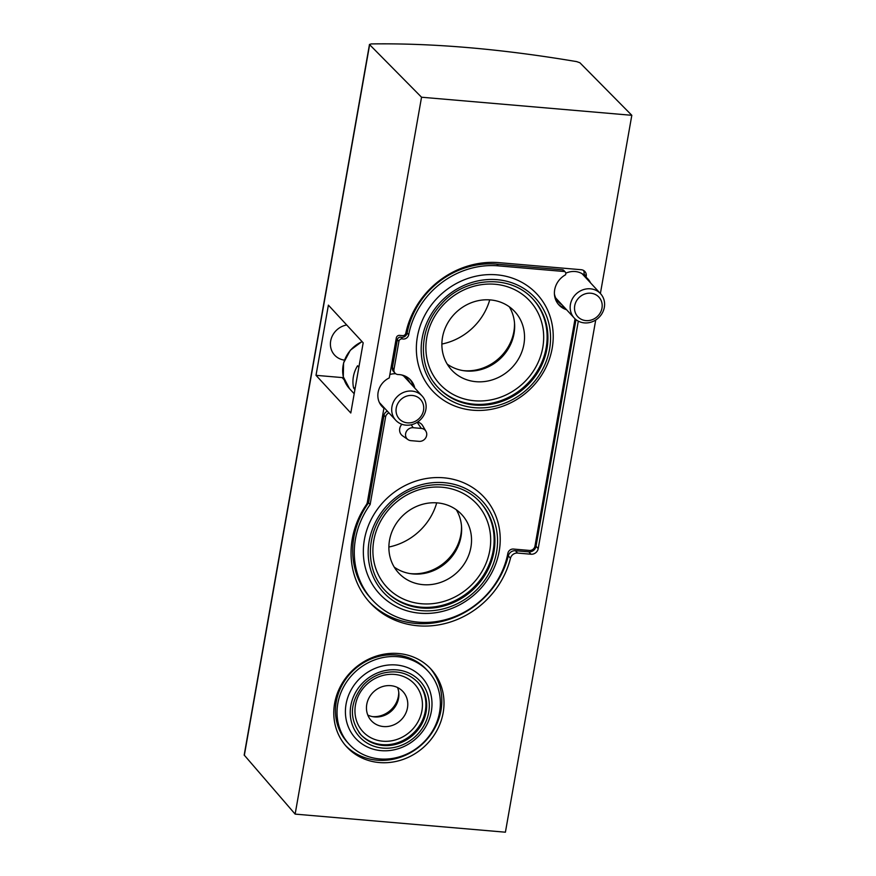 <?xml version="1.0" encoding="UTF-8"?>
<svg xmlns="http://www.w3.org/2000/svg" width="876" height="876" viewBox="0 0 876 876"><rect width="100%" height="100%" fill="white"/><g stroke="black" fill="none" stroke-linecap="round" stroke-linejoin="round"><path stroke-width="1.31" d="M383.589 407.088A18.637 17.027 -42.7 0 1 381.75 405.862L383.918 408.216A18.637 17.027 -42.7 0 1 382.056 406.497A18.637 17.027 -42.7 0 1 389.262 377.928L396.324 337.873A2.869 2.617 -42.7 0 1 399.522 335.377L402.621 335.65A2.869 2.617 -42.7 0 0 405.796 333.241A84.206 76.935 -42.7 0 1 499.101 262.658L581.182 269.72A6.45 5.891 -42.7 0 1 584.84 271.472A6.45 5.891 -42.7 0 1 586.208 276.378L586.055 277.243A18.637 17.027 -42.7 0 1 587.916 278.962A18.637 17.027 -42.7 0 1 590.555 282.882M389.864 374.501A18.637 17.027 -42.7 0 1 395.711 373.724M401.558 374.939A18.637 17.027 -42.7 0 1 407.263 378.859A18.637 17.027 -42.7 0 1 409.913 382.779M562.053 304.837A18.637 17.027 -42.7 0 1 558.362 301.892A18.637 17.027 -42.7 0 1 554.42 293.931M565.797 273.202A18.637 17.027 -42.7 0 1 583.876 274.889L586.055 277.243M421.542 97.225L631.815 115.303L579.912 62.776L576.682 61.616C501.379 48.914 432.81 43.012 370.975 43.931L369.639 44.687L421.542 97.225L295.135 814.111L244.185 755.046L369.497 44.369M316.006 375.333L350.794 413.001L363.179 342.812L328.39 305.144L316.006 375.333L342.122 377.578L344.169 379.79M631.815 115.303L600.388 293.537M595.724 320.014L505.408 832.2L295.135 814.111M578.313 321.142L538.203 548.617A6.45 5.891 -42.7 0 1 531.009 554.223L517.574 553.074A6.45 5.891 -42.7 0 0 510.478 558.242A84.206 76.935 -42.7 0 1 450.209 622.07A84.206 76.935 -42.7 0 1 370.11 602.83A84.206 76.935 -42.7 0 1 366.277 504.828A6.45 5.891 -42.7 0 0 367.351 502.222L383.918 408.216M443.168 712.703A57.334 52.385 137.3 0 0 431.025 669.144A57.334 52.385 137.3 0 0 353.367 669.549A57.334 52.385 137.3 0 0 346.776 746.932A57.334 52.385 137.3 0 0 403.212 759.382A57.334 52.385 137.3 0 0 443.168 712.703M344.465 360.124A18.637 17.027 -42.7 0 1 334.621 355.119A18.637 17.027 -42.7 0 1 330.679 340.961A18.637 17.027 -42.7 0 1 346.71 324.985M343.512 377.665A36.912 33.715 -42.7 0 1 342.122 377.578M345.713 745.728A57.334 52.385 137.3 0 0 401.854 756.733A57.334 52.385 137.3 0 0 440.989 710.348A57.334 52.385 137.3 0 0 429.919 667.983M575.981 319.641L536.024 546.263A6.45 5.891 -42.7 0 1 528.841 551.869L515.395 550.719L517.574 553.074M369.037 601.648A84.206 76.935 -42.7 0 0 448.851 619.452A84.206 76.935 -42.7 0 0 508.299 555.888A6.45 5.891 -42.7 0 1 515.395 550.719M583.569 270.465A6.45 5.891 -42.7 0 1 584.029 274.024L583.876 274.889M441.876 344.038A58.648 53.578 137.3 0 0 489.728 299.866M388.867 547.018A58.648 53.578 137.3 0 0 436.719 502.846M355.251 387.75A11.946 10.917 -42.7 0 1 353.63 388.046A30.463 27.824 137.3 0 1 357.561 365.763L358.448 366.726A30.463 27.824 -42.7 0 1 359.149 365.642M354.824 390.181A30.463 27.824 -42.7 0 1 354.528 389.01L353.63 388.046M407.471 422.856A14.399 13.162 137.3 0 0 422.9 403.332A14.399 13.162 137.3 0 0 399.281 401.296A14.399 13.162 137.3 0 0 407.471 422.856M405.906 425.145A17.914 16.37 137.3 0 0 423.831 415.279A17.914 16.37 137.3 0 0 422.079 395.963A17.914 16.37 137.3 0 0 397.813 396.083A17.914 16.37 137.3 0 0 395.755 420.272A17.914 16.37 137.3 0 0 405.906 425.145M585.945 320.605A14.399 13.162 137.3 0 0 601.363 301.081A14.399 13.162 137.3 0 0 577.755 299.045A14.399 13.162 137.3 0 0 585.945 320.605M584.38 322.894A17.914 16.37 137.3 0 0 602.305 313.028A17.914 16.37 137.3 0 0 600.553 293.701A17.914 16.37 137.3 0 0 576.277 293.832A17.914 16.37 137.3 0 0 574.218 318.01A17.914 16.37 137.3 0 0 584.38 322.894M383.513 726.554A21.495 19.644 137.3 0 0 405.03 714.707A21.495 19.644 137.3 0 0 402.916 691.525A21.495 19.644 137.3 0 0 373.789 691.679A21.495 19.644 137.3 0 0 371.325 720.696A21.495 19.644 137.3 0 0 383.513 726.554M367.778 715.035A21.495 19.644 137.3 0 0 373.636 716.809A21.495 19.644 137.3 0 0 374.621 716.918A21.495 19.644 137.3 0 0 398.865 693.518A21.495 19.644 137.3 0 0 397.562 687.54M382.812 741.205A35.117 32.084 137.3 0 0 420.425 693.595A35.117 32.084 137.3 0 0 362.861 688.645A35.117 32.084 137.3 0 0 382.812 741.205M360.671 734.504A38.697 35.358 137.3 0 0 382.21 744.622A38.697 35.358 137.3 0 0 420.776 723.587A38.697 35.358 137.3 0 0 417.524 681.999M381.148 750.644A45.037 41.15 137.3 0 0 429.393 689.576A45.037 41.15 137.3 0 0 355.557 683.225A45.037 41.15 137.3 0 0 381.148 750.644M379.691 758.934A53.754 49.111 137.3 0 0 433.467 729.336A53.754 49.111 137.3 0 0 428.189 671.355A53.754 49.111 137.3 0 0 355.382 671.739A53.754 49.111 137.3 0 0 349.206 744.282A53.754 49.111 137.3 0 0 379.691 758.934M428.189 671.355L426.612 669.647A53.754 49.111 137.3 0 0 353.805 670.03A53.754 49.111 137.3 0 0 347.63 742.574L349.206 744.282M372.475 716.612A23.422 21.396 137.3 0 0 398.755 692.347M387.378 411.205A5.015 4.588 -42.7 0 0 384.006 415.246L368.566 502.824A80.625 73.661 -42.7 0 0 370.964 598.483L372.552 600.191A80.625 73.661 -42.7 0 0 451.282 617.919A80.625 73.661 -42.7 0 0 507.861 553.336A5.015 4.588 -42.7 0 1 513.435 549.055L529.378 550.435A5.015 4.588 -42.7 0 0 534.973 546.066L575.039 318.831M564.987 308.013A20.071 18.33 -42.7 0 1 558.187 304.092M566.564 309.721A20.071 18.33 -42.7 0 1 558.943 304.968A20.071 18.33 -42.7 0 1 565.589 274.768L565.776 273.728A2.146 1.96 -42.7 0 0 564.1 271.505L498.302 265.855A80.625 73.661 -42.7 0 0 408.698 334.741A5.015 4.588 -42.7 0 1 402.478 338.924A2.869 2.617 -42.7 0 0 398.919 341.355L393.981 369.333A5.015 4.588 -42.7 0 0 398.164 374.534A20.071 18.33 -42.7 0 1 410.636 380.064A20.071 18.33 -42.7 0 1 414.764 388.035M395.043 373.143L393.466 371.435A5.015 4.588 -42.7 0 1 392.404 367.624L397.343 339.647A2.869 2.617 -42.7 0 1 400.901 337.205A5.015 4.588 -42.7 0 0 407.121 333.022A80.625 73.661 -42.7 0 1 496.725 264.136L562.523 269.797A2.146 1.96 -42.7 0 1 563.739 270.388L565.327 272.097M409.815 379.231A20.071 18.33 -42.7 0 1 413.176 386.327M368.566 502.824L370.143 504.543L385.593 416.954A5.015 4.588 -42.7 0 1 388.966 412.914M372.552 600.191A80.625 73.661 -42.7 0 1 370.143 504.543M499.178 551.289A71.197 65.054 137.3 0 0 408.424 483.968A71.197 65.054 137.3 0 0 387.75 601.232A71.197 65.054 137.3 0 0 499.178 551.289M552.176 348.309A71.197 65.054 137.3 0 0 461.433 280.988A71.197 65.054 137.3 0 0 440.759 398.251A71.197 65.054 137.3 0 0 552.176 348.309M417.414 422.166A8.245 7.534 -42.7 0 1 422.604 425.572L425.933 431.255A6.8 6.209 -42.7 0 1 425.517 438.175A6.8 6.209 -42.7 0 1 419.067 441.351L410.921 440.65A6.8 6.209 -42.7 0 1 407.997 439.61A6.8 6.209 -42.7 0 1 406.103 432.054A6.8 6.209 -42.7 0 1 413.209 427.718L421.345 428.419A6.8 6.209 -42.7 0 1 425.933 431.255M407.997 439.61L402.588 435.832A8.245 7.534 -42.7 0 1 401.865 424.28M437.54 386.94A64.857 59.261 137.3 0 0 501.28 400.496A64.857 59.261 137.3 0 0 546.175 347.794A64.857 59.261 137.3 0 0 532.838 298.946M542.781 347.498A61.276 55.987 137.3 0 0 464.685 289.562A61.276 55.987 137.3 0 0 446.891 390.477A61.276 55.987 137.3 0 0 542.781 347.498M523.903 344.301A43.001 39.289 137.3 0 0 514.803 311.637A43.001 39.289 137.3 0 0 456.56 311.944A43.001 39.289 137.3 0 0 451.611 369.979A43.001 39.289 137.3 0 0 493.944 379.319A43.001 39.289 137.3 0 0 523.903 344.301M447.22 364.12A43.001 39.289 137.3 0 0 464.149 370.767A43.001 39.289 137.3 0 0 514.026 333.603A43.001 39.289 137.3 0 0 514.595 324.186A43.001 39.289 137.3 0 0 509.306 306.786M462.977 370.592A44.917 41.041 137.3 0 0 513.862 331.621A44.917 41.041 137.3 0 0 514.508 323.003M384.531 589.92A64.857 59.261 137.3 0 0 448.271 603.476A64.857 59.261 137.3 0 0 493.166 550.774A64.857 59.261 137.3 0 0 479.829 501.926M489.783 550.478A61.276 55.987 137.3 0 0 411.687 492.542A61.276 55.987 137.3 0 0 393.893 593.457A61.276 55.987 137.3 0 0 489.783 550.478M470.905 547.281A43.001 39.289 137.3 0 0 461.794 514.606A43.001 39.289 137.3 0 0 403.551 514.924A43.001 39.289 137.3 0 0 398.613 572.948A43.001 39.289 137.3 0 0 440.935 582.288A43.001 39.289 137.3 0 0 470.905 547.281M394.222 567.101A43.001 39.289 137.3 0 0 411.14 573.747A43.001 39.289 137.3 0 0 461.017 536.583A43.001 39.289 137.3 0 0 461.586 527.166A43.001 39.289 137.3 0 0 456.308 509.766M409.968 573.572A44.917 41.041 137.3 0 0 460.864 534.59A44.917 41.041 137.3 0 0 461.51 525.983M369.639 44.687L244.316 755.397M536.024 546.263L538.203 548.617M508.299 555.888L510.478 558.242M528.841 551.869L531.009 554.223M584.029 274.024L586.208 276.378M362.106 341.662A30.463 27.824 137.3 0 0 349.557 388.725L354.189 393.751M383.009 745.476A38.697 35.358 137.3 0 0 421.728 724.167A38.697 35.358 137.3 0 0 417.929 682.426C408.358 672.801 396.478 669.768 382.275 673.337C374.928 675.505 368.588 679.437 363.244 685.131C349.579 702.453 348.856 719.054 361.065 734.931A38.697 35.358 137.3 0 0 383.009 745.476M359.018 732.489A38.697 35.358 137.3 0 0 361.065 734.931M382.878 748.104A41.15 37.591 137.3 0 0 426.951 692.325A41.15 37.591 137.3 0 0 359.499 686.521A41.15 37.591 137.3 0 0 382.878 748.104M562.523 269.797L564.1 271.505M496.725 264.136L498.302 265.855M407.121 333.022L408.698 334.741M400.901 337.205L402.478 338.924M397.343 339.647L398.919 341.355M392.404 367.624L393.981 369.333M384.006 415.246L385.593 416.954M413.209 427.718L411.205 424.783M421.345 428.419L417.173 422.32M546.974 348.659A64.857 59.261 137.3 0 0 533.232 299.373C510.16 273.312 464.499 277.188 441.548 303.852C418.827 327.394 417.25 366.069 437.934 387.378A64.857 59.261 137.3 0 0 501.773 401.46A64.857 59.261 137.3 0 0 546.974 348.659M433.631 382.089A64.857 59.261 137.3 0 0 437.934 387.378M549.57 349.163A67.31 61.495 137.3 0 0 463.787 285.51A67.31 61.495 137.3 0 0 444.241 396.368A67.31 61.495 137.3 0 0 549.57 349.163M493.965 551.639A64.857 59.261 137.3 0 0 480.234 502.353C457.162 476.281 411.49 480.168 388.539 506.832C365.818 530.374 364.241 569.05 384.925 590.358A64.857 59.261 137.3 0 0 448.775 604.44A64.857 59.261 137.3 0 0 493.965 551.639M380.633 585.069A64.857 59.261 137.3 0 0 384.925 590.358M496.561 552.132A67.31 61.495 137.3 0 0 410.778 488.49A67.31 61.495 137.3 0 0 391.233 599.348A67.31 61.495 137.3 0 0 496.561 552.132M362.007 341.563L350.334 350.214L343.578 362.927L343.304 376.822L349.557 388.725M379.418 402.577L395.755 420.272M403.562 375.913L422.079 395.963M555.712 297.971L574.218 318.01M582.036 273.662L600.553 293.701"/></g></svg>

